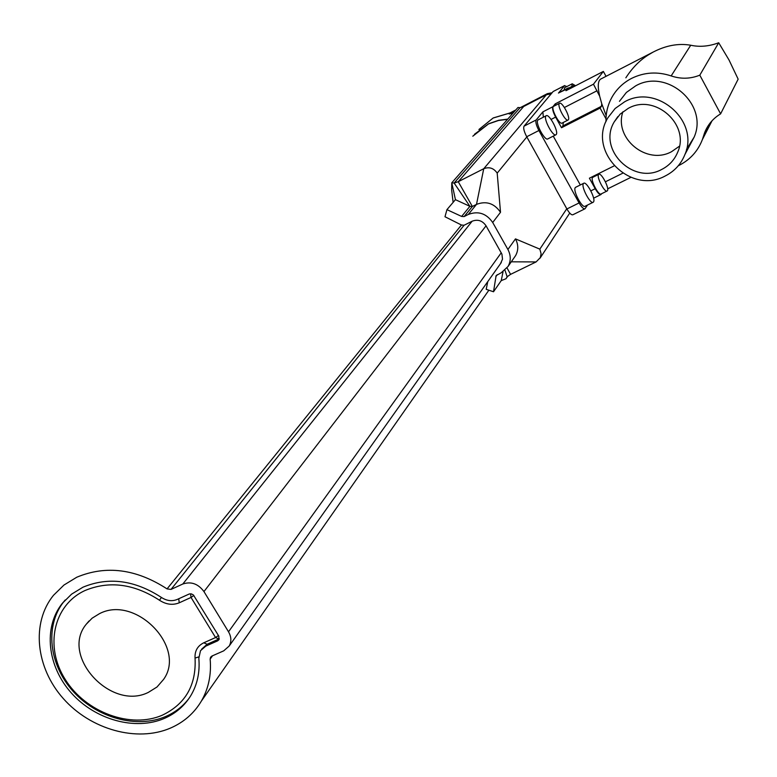 <?xml version="1.0" encoding="UTF-8"?>
<svg xmlns="http://www.w3.org/2000/svg" width="777" height="777" viewBox="0 0 777 777"><rect width="100%" height="100%" fill="white"/><g stroke="black" fill="none" stroke-linecap="round" stroke-linejoin="round"><path stroke-width="1.17" d="M575.456 85.684L572.231 83.79L571.804 86.509M564.665 87.704L564.053 90.083M558.712 92.832L564.5 85.713L553.311 91.433M566.899 86.548L564.5 85.713M569.172 87.869L558.44 93.046M568.152 88.034L565.967 90.715L603.36 71.416L593.473 84.188L555.225 103.865L555.924 105.148M584.867 208.848L572.882 214.753C571.435 215.219 569.444 213.286 566.899 208.964L526.719 136.742C524.048 131.585 523.154 128.059 524.048 126.165L553.039 91.637M524.048 126.165L536.188 119.94L542.88 111.859L543.317 117.22M563.306 122.455L562.917 125.923L561.509 127.739L555.633 117.104C552.991 111.995 552.088 108.527 552.903 106.702L555.225 103.865M607.672 188.84L630.914 177.36M601.612 193.706L601.019 194.522C599.65 194.94 597.717 193.007 595.211 188.714L589.393 178.195L614.073 165.909M536.188 119.94C535.324 121.824 536.227 125.35 538.898 130.517L579.088 202.943C581.633 207.274 583.614 209.217 585.032 208.77L587.49 205.07M568.278 88.325L567.696 89.811M553.593 106.342L553.282 106.575C550.854 108.838 559.615 125.243 562.092 123.077L567.997 120.056M601.087 78.865L600.572 79.137C597.863 81.08 597.562 86.762 599.659 96.173L593.473 84.188M603.36 71.416L606.041 76.321M575.738 187.247L575.271 187.626C572.678 190.569 582.303 208.751 585.12 206.235L593.055 202.321M553.253 136.13L580.312 184.975M538.208 119.843L537.839 120.114C534.994 122.756 544.959 141.385 547.863 138.869L555.827 134.819M593.278 176.262L593.919 176.748M592.9 177.253L592.501 177.574C590.316 180.118 598.756 196.105 601.145 193.939L607.031 191.035M575.563 85.761L574.028 85.363L573.552 86.801M561.509 127.739L600.097 108.081L601.388 106.313L601.777 103.807L606.177 115.686M600.097 108.081L605.982 118.823M559.314 103.477C556.915 105.721 565.675 122.144 568.123 119.998L568.327 119.813C570.658 117.473 561.965 101.204 559.508 103.302L559.314 103.477M718.706 42.764L699.805 75.165L720.609 113.86L738.15 79.157L729.001 59.955L718.706 42.764C709.051 46.377 699.727 47.203 690.724 45.231C678.476 43.133 665.908 45.435 653.01 52.146L648.222 54.982C639.597 60.421 632.138 68.036 625.844 77.817M599.659 96.173L601.777 103.807M545.949 115.958C543.142 118.58 553.117 137.247 555.982 134.742L556.225 134.518C558.945 131.779 549.057 113.316 546.173 115.754L545.949 115.958M583.381 183.586C580.837 186.519 590.471 204.73 593.239 202.234L593.531 201.923C596.008 198.893 586.46 180.866 583.663 183.304L583.381 183.586M546.59 94.648L551.349 93.648M487.771 281.604L486.198 289.316L493.512 291.763L496.105 275.65L501.272 272.717L508.061 266.443C511.013 260.975 510.955 255.312 507.905 249.475L492.696 222.494L500.514 212.276L497.193 173.125C493.706 168.085 489.219 166.618 483.741 168.726L546.396 94.745L551.175 93.852M493.512 291.763L501.243 280.604L506.012 278.729L507.128 276.787L510.586 274.359L536.101 261.927L540.306 257.624L541.093 253.729L539.83 249.135L515.472 238.879C518.473 244.629 518.521 250.204 515.607 255.604L514.199 257.634M598.543 174.572C596.377 177.107 604.827 193.114 607.187 190.957L607.439 190.695C609.537 188.083 601.155 172.222 598.776 174.33L598.543 174.572M605.982 121.668C605.769 112.616 607.915 104.186 612.441 96.377C617.084 88.617 623.465 82.615 631.614 78.37C644.25 72.183 657.439 71.367 671.163 75.923C680.856 79.196 690.403 78.943 699.805 75.165M720.609 113.86C712.975 118.483 707.604 124.893 704.486 133.071L702.408 139.51C697.931 151.117 690.112 159.761 678.972 165.423L678.292 165.754M500.514 212.276C494.269 203.312 486.266 200.68 476.505 204.38L483.741 168.726L458.245 181.701L454.137 183.032L451.777 182.799L517.968 107.498L520.046 107.682L523.708 106.468L546.396 94.745M552.029 92.842L547.251 93.735L522.27 107.109M515.015 110.858L509.197 113.86L510.101 112.918L493.201 117.958L478.914 129.506L493.104 118.036L509.935 113.024L515.743 110.023M511.285 261.81L536.101 261.927M686.47 149.446L694.133 137.14C708.663 104.555 666.967 67.9 635.683 85.859L626.398 92.434L619.444 101.331M492.696 222.494C486.353 213.393 478.224 210.713 468.327 214.452L464.122 216.569L461.625 216.433L446.93 209.644L444.998 216.754L461.441 225.009L464.073 225.252L472.144 221.212C477.797 219.075 482.439 220.61 486.052 225.806L501.913 254.108L502.505 259.168L500.505 263.665M523.708 106.468L458.245 181.701L472.358 206.468L469.9 206.332L455.429 199.66L451.777 182.799L451.67 190.035L453.127 202.36M509.246 114.044L513.238 112.879M461.625 216.433L469.9 206.332L454.137 183.032L520.046 107.682M474.465 134.285L488.684 123.728L498.659 120.28L507.76 119.114M511.276 113.889L512.393 113.831M468.327 214.452L476.505 204.38L472.358 206.468L464.122 216.569M506.012 278.729L507.721 276.243M510.586 274.359L507.041 267.968M624.669 101.768L615.122 108.508L607.983 117.638C586.897 150.952 630.419 195.202 665.18 176C674.465 171.299 681.031 164.151 684.887 154.565C699.795 121.115 656.827 83.362 624.669 101.768M446.93 209.644L455.429 199.66M223.718 650.844L229.205 646.017C231.604 641.559 231.371 636.819 228.516 631.798L203.953 591.579C198.174 583.77 191.132 581.245 182.809 584.013L171.018 589.413L167.055 588.898C136.169 568.89 106.07 565.005 76.758 577.233L63.967 585.042L53.467 595.328C31.061 622.892 35.742 667.686 63.325 698.591C90.744 729.642 137.024 742.55 170.532 728.059C183.858 722.231 194.143 713.237 201.389 701.058C208.557 688.597 211.48 674.611 210.149 659.1L210.557 657.225L211.907 656.05L223.718 650.844M472.804 136.198L488.49 123.941L498.475 120.493L507.566 119.328M501.243 280.604L503.049 271.707M504.963 270.241L507.128 276.787M628.263 108.353L620.231 114.054L614.277 121.814C597.377 149.291 633.187 185.247 661.625 169.493C669.114 165.695 674.455 159.945 677.661 152.253C690.374 124.689 654.933 93.143 628.263 108.353M198.825 658.323C200.019 672.066 197.387 684.42 190.928 695.405C184.664 705.71 175.855 713.364 164.501 718.356C135.489 730.982 95.318 719.92 71.406 693.055C47.348 666.307 43.075 627.476 62.247 603.418L71.552 594.182L82.954 587.208C108.44 576.631 134.567 580.03 161.354 597.406C166.696 600.883 171.97 601.563 177.185 599.456L189.355 593.949L191.433 593.91L193.395 594.959L218.803 636.11L218.968 639.694L217.618 640.87L205.808 646.114L200.505 650.689L198.825 658.323M679.428 146.193L671.513 151.709C646.717 165.404 613.723 138.316 622.901 111.752M201.602 649.193L207.158 644.259L219.308 638.84M189.161 698.173C183.129 706.186 175.369 712.266 165.899 716.413C136.927 729.03 96.824 717.987 72.951 691.171C48.932 664.461 44.677 625.679 63.831 601.66L65.219 599.97M148.349 692.385L156.993 687.004L163.559 679.448C186.839 647.338 135.577 594.551 99.427 613.694L92.133 618.181L86.276 624.203C59.907 655.652 110.849 711.305 148.349 692.385M159.46 600.232C134.042 583.741 109.227 580.506 85.023 590.52C53.166 605.118 44.425 646.882 65.307 679.554C85.732 712.431 130.808 729.079 162.48 715.112C185.577 703.962 196.435 684.945 195.046 658.07C194.658 650.971 197.562 645.881 203.768 642.793L215.579 637.548L191.035 597.445L179.234 602.806C172.717 605.429 166.123 604.574 159.46 600.232L161.451 597.474M552.903 106.702L542.88 111.859M564.403 107.498L597.066 90.744M555.633 117.104L551.087 119.435M538.898 130.517L526.719 136.742M605.409 181.799L622.727 173.213M566.899 208.964L579.088 202.943M595.211 188.714L590.841 190.88M562.917 125.923L601.388 106.313M497.193 173.125L526.825 136.946M539.83 249.135L566.783 208.76M547.513 93.599L520.376 107.624M690.724 45.231L671.163 75.923M507.905 249.475L515.472 238.879M710.401 122.659L703.573 135.907M228.516 631.798L501.272 252.748M210.149 659.1L212.548 655.769M167.055 588.898L461.441 225.009M495.794 276.758L497.251 274.679M182.809 584.013L472.144 221.212M171.018 589.413L464.073 225.252M203.953 591.579L486.052 225.806M203.768 642.793L207.158 644.259L205.808 646.114M218.434 635.499L215.579 637.548L218.949 639.024L217.618 640.87M179.234 602.806L178.729 598.756M193.871 595.444L191.035 597.445L190.559 593.783M195.046 658.07L198.757 656.905M572.231 83.79L564.558 87.752M568.327 87.879L558.614 92.89M553.214 91.482L564.675 85.557M600.864 194.6L593.589 198.193M574.028 85.363L568.181 88.384M559.508 103.302L553.477 106.4M653.01 52.146L600.572 79.137M546.173 115.754L538.063 119.911M583.663 183.304L575.553 187.335M540.015 258.217L569.745 213.083M520.279 107.644L547.338 93.658L552.126 92.725M598.776 174.33L592.744 177.331M515.792 109.965L510.023 112.947M708.643 125.019L704.486 133.071M712.062 120.746L702.408 139.51M508.061 266.443L515.607 255.604M506.419 278.04L507.556 276.389M684.887 154.565L694.133 137.14M229.205 646.017L501.311 262.529M201.389 701.058L488.869 290.209M614.277 121.814L617.88 116.569M62.247 603.418L63.831 601.66M86.276 624.203L89.073 620.949"/></g></svg>
